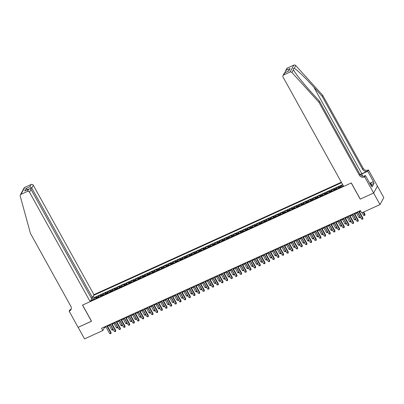 <?xml version="1.0" encoding="UTF-8"?>
<svg xmlns="http://www.w3.org/2000/svg" width="404" height="404" viewBox="0 0 404 404"><rect width="100%" height="100%" fill="white"/><g stroke="black" fill="none" stroke-linecap="round" stroke-linejoin="round"><path stroke-width="0.61" d="M341.345 182.234L93.95 294.673L33.3 185.254L31.764 188.067L30.159 188.794M377.412 186.093L383.8 197.617L380.012 204.586L373.614 193.041L360.272 199.106L351.318 182.946L343.668 186.421L283.012 77.002A1.626 1.495 -151.5 0 1 283.643 74.977L290.011 72.084L293.799 65.12A1.626 1.495 28.5 0 1 295.743 65.554L322.72 95.329L363.156 168.276A3.793 3.485 -151.5 0 0 368.211 170.023L368.468 169.907L377.427 186.067L373.634 193.031L360.201 199.137L351.248 182.977L82.583 305.086L91.541 321.241L78.129 327.336L84.527 338.88L102.833 330.558L104.373 327.735L106.005 326.993M342.875 184.992L340.91 185.885L341.456 186.875M338.618 188.163A2.166 0.707 65.6 0 1 338.668 187.421L339.042 186.734L336.244 188.006L336.79 188.996M333.951 190.284A2.166 0.707 65.6 0 1 334.002 189.542L334.376 188.855L331.578 190.127L332.128 191.112M329.285 192.405A2.166 0.707 65.6 0 1 329.341 191.663L329.714 190.976L326.917 192.248L327.462 193.233M324.624 194.526A2.166 0.707 65.6 0 1 324.675 193.784L325.048 193.097L322.251 194.364L322.796 195.354M319.958 196.642A2.166 0.707 65.6 0 1 320.013 195.9L320.387 195.213L317.584 196.485L318.135 197.475M315.292 198.763A2.166 0.707 65.6 0 1 315.347 198.021L315.721 197.334L312.923 198.606L313.469 199.591M310.631 200.884A2.166 0.707 65.6 0 1 310.681 200.142L311.055 199.455L308.257 200.727L308.802 201.712M305.964 203.005A2.166 0.707 65.6 0 1 306.02 202.263L306.394 201.576L303.596 202.848L304.141 203.833M301.303 205.126A2.166 0.707 65.6 0 1 301.354 204.384L301.727 203.697L298.93 204.964L299.475 205.954M296.637 207.242A2.166 0.707 65.6 0 1 296.688 206.5L297.061 205.813L294.264 207.085L294.814 208.075M291.971 209.363A2.166 0.707 65.6 0 1 292.026 208.621L292.4 207.934L289.602 209.206L290.148 210.191M287.31 211.484A2.166 0.707 65.6 0 1 287.36 210.742L287.734 210.055L284.936 211.327L285.482 212.312M282.643 213.605A2.166 0.707 65.6 0 1 282.699 212.863L283.073 212.176L280.27 213.448L280.82 214.433M277.977 215.726A2.166 0.707 65.6 0 1 278.033 214.978L278.406 214.292L275.609 215.564L276.154 216.554M273.316 217.842A2.166 0.707 65.6 0 1 273.367 217.099L273.74 216.413L270.943 217.685L271.493 218.675M268.65 219.963A2.166 0.707 65.6 0 1 268.705 219.221L269.079 218.534L266.281 219.806L266.827 220.791M263.989 222.084A2.166 0.707 65.6 0 1 264.039 221.341L264.413 220.655L261.615 221.927L262.161 222.912M259.323 224.205A2.166 0.707 65.6 0 1 259.373 223.463L259.747 222.776L256.949 224.043L257.5 225.033M254.656 226.321A2.166 0.707 65.6 0 1 254.712 225.578L255.086 224.892L252.288 226.164L252.833 227.154M249.995 228.442A2.166 0.707 65.6 0 1 250.046 227.699L250.419 227.013L247.622 228.285L248.167 229.27M245.329 230.563A2.166 0.707 65.6 0 1 245.385 229.82L245.758 229.134L242.956 230.406L243.506 231.391M240.663 232.684A2.166 0.707 65.6 0 1 240.718 231.941L241.092 231.255L238.294 232.527L238.84 233.512M236.002 234.805A2.166 0.707 65.6 0 1 236.052 234.062L236.426 233.371L233.628 234.643L234.179 235.633M231.335 236.921A2.166 0.707 65.6 0 1 231.391 236.178L231.765 235.492L228.967 236.764L229.512 237.754M226.674 239.042A2.166 0.707 65.6 0 1 226.725 238.299L227.099 237.613L224.301 238.885L224.846 239.87M222.008 241.163A2.166 0.707 65.6 0 1 222.059 240.42L222.432 239.734L219.635 241.006L220.185 241.991M217.342 243.284A2.166 0.707 65.6 0 1 217.397 242.541L217.771 241.855L214.973 243.122L215.519 244.112M212.681 245.4A2.166 0.707 65.6 0 1 212.731 244.657L213.105 243.971L210.307 245.243L210.853 246.233M208.015 247.521A2.166 0.707 65.6 0 1 208.07 246.778L208.444 246.092L205.641 247.364L206.192 248.349M203.348 249.642A2.166 0.707 65.6 0 1 203.404 248.899L203.778 248.213L200.98 249.485L201.525 250.47M198.687 251.763A2.166 0.707 65.6 0 1 198.738 251.02L199.111 250.334L196.314 251.606L196.864 252.591M194.021 253.884A2.166 0.707 65.6 0 1 194.077 253.141L194.45 252.455L191.653 253.722L192.198 254.712M189.36 256A2.166 0.707 65.6 0 1 189.41 255.257L189.784 254.571L186.986 255.843L187.532 256.833M184.694 258.121A2.166 0.707 65.6 0 1 184.744 257.378L185.118 256.692L182.32 257.964L182.871 258.949M180.027 260.242A2.166 0.707 65.6 0 1 180.083 259.499L180.457 258.812L177.659 260.085L178.204 261.07M175.366 262.363A2.166 0.707 65.6 0 1 175.417 261.62L175.791 260.934L172.993 262.206L173.538 263.191M170.7 264.484A2.166 0.707 65.6 0 1 170.756 263.736L171.129 263.049L168.327 264.322L168.877 265.312M166.034 266.6A2.166 0.707 65.6 0 1 166.089 265.857L166.463 265.17L163.665 266.443L164.211 267.433M161.373 268.721A2.166 0.707 65.6 0 1 161.423 267.978L161.797 267.291L158.999 268.564L159.55 269.549M156.707 270.842A2.166 0.707 65.6 0 1 156.762 270.099L157.136 269.412L154.338 270.685L154.883 271.67M152.045 272.963A2.166 0.707 65.6 0 1 152.096 272.22L152.47 271.533L149.672 272.801L150.217 273.791M147.379 275.079A2.166 0.707 65.6 0 1 147.43 274.336L147.808 273.649L145.006 274.922L145.556 275.912M142.713 277.2A2.166 0.707 65.6 0 1 142.769 276.457L143.142 275.77L140.345 277.043L140.89 278.028M138.052 279.321A2.166 0.707 65.6 0 1 138.102 278.578L138.476 277.891L135.678 279.164L136.224 280.149M133.386 281.442A2.166 0.707 65.6 0 1 133.441 280.699L133.815 280.012L131.012 281.285L131.563 282.27M128.719 283.563A2.166 0.707 65.6 0 1 128.775 282.82L129.149 282.128L126.351 283.401L126.896 284.391M124.058 285.679A2.166 0.707 65.6 0 1 124.109 284.936L124.483 284.249L121.685 285.522L122.235 286.512M119.392 287.799A2.166 0.707 65.6 0 1 119.448 287.057L119.821 286.37L117.024 287.643L117.569 288.628M114.731 289.921A2.166 0.707 65.6 0 1 114.781 289.178L115.155 288.491L112.357 289.764L112.903 290.749M110.065 292.041A2.166 0.707 65.6 0 1 110.115 291.299L110.494 290.612L107.691 291.88L108.242 292.87M105.399 294.157A2.166 0.707 65.6 0 1 105.454 293.415L105.828 292.728L103.03 294.001L103.575 294.991M100.737 296.278A2.166 0.707 65.6 0 1 100.788 295.536L101.162 294.849L98.364 296.122L98.909 297.107M380.012 204.586L361.701 212.903L360.424 210.595L101.555 328.25L102.833 330.558M90.562 300.904L343.42 185.981M341.592 182.674L93.551 295.405M343.279 186.047A2.166 0.707 -114.4 0 1 343.254 185.678M342.663 184.613L94.041 297.612L93.698 298.243L94.248 299.228M96.071 298.399A2.166 0.707 65.6 0 1 96.127 297.657L96.5 296.97L93.698 298.243M97.94 297.551A2.166 0.707 -114.4 0 1 97.99 296.809L98.364 296.122M102.601 295.43A2.166 0.707 -114.4 0 1 102.656 294.688L103.03 294.001M107.267 293.314A2.166 0.707 -114.4 0 1 107.318 292.572L107.691 291.88M111.928 291.193A2.166 0.707 -114.4 0 1 111.984 290.451L112.357 289.764M116.594 289.072A2.166 0.707 -114.4 0 1 116.65 288.33L117.024 287.643M121.261 286.951A2.166 0.707 -114.4 0 1 121.311 286.209L121.685 285.522M125.922 284.83A2.166 0.707 -114.4 0 1 125.977 284.088L126.351 283.401M130.588 282.714A2.166 0.707 -114.4 0 1 130.638 281.972L131.012 281.285M135.254 280.593A2.166 0.707 -114.4 0 1 135.305 279.851L135.678 279.164M139.915 278.472A2.166 0.707 -114.4 0 1 139.971 277.73L140.345 277.043M144.582 276.351A2.166 0.707 -114.4 0 1 144.632 275.609L145.006 274.922M149.243 274.235A2.166 0.707 -114.4 0 1 149.298 273.488L149.672 272.801M153.909 272.114A2.166 0.707 -114.4 0 1 153.964 271.372L154.338 270.685M158.575 269.993A2.166 0.707 -114.4 0 1 158.626 269.251L158.999 268.564M163.236 267.872A2.166 0.707 -114.4 0 1 163.292 267.13L163.665 266.443M167.902 265.751A2.166 0.707 -114.4 0 1 167.953 265.009L168.327 264.322M172.569 263.635A2.166 0.707 -114.4 0 1 172.619 262.893L172.993 262.206M177.23 261.514A2.166 0.707 -114.4 0 1 177.285 260.772L177.659 260.085M181.896 259.393A2.166 0.707 -114.4 0 1 181.946 258.651L182.32 257.964M186.557 257.272A2.166 0.707 -114.4 0 1 186.613 256.53L186.986 255.843M191.223 255.151A2.166 0.707 -114.4 0 1 191.279 254.409L191.653 253.722M195.889 253.035A2.166 0.707 -114.4 0 1 195.94 252.293L196.314 251.606M200.551 250.914A2.166 0.707 -114.4 0 1 200.606 250.172L200.98 249.485M205.217 248.793A2.166 0.707 -114.4 0 1 205.267 248.051L205.641 247.364M209.883 246.672A2.166 0.707 -114.4 0 1 209.934 245.93L210.307 245.243M214.544 244.556A2.166 0.707 -114.4 0 1 214.6 243.814L214.973 243.122M219.21 242.435A2.166 0.707 -114.4 0 1 219.261 241.693L219.635 241.006M223.872 240.314A2.166 0.707 -114.4 0 1 223.927 239.572L224.301 238.885M228.538 238.193A2.166 0.707 -114.4 0 1 228.593 237.451L228.967 236.764M233.204 236.072A2.166 0.707 -114.4 0 1 233.254 235.33L233.628 234.643M237.865 233.956A2.166 0.707 -114.4 0 1 237.921 233.214L238.294 232.527M242.531 231.835A2.166 0.707 -114.4 0 1 242.582 231.093L242.956 230.406M247.197 229.714A2.166 0.707 -114.4 0 1 247.248 228.972L247.622 228.285M251.859 227.593A2.166 0.707 -114.4 0 1 251.914 226.851L252.288 226.164M256.525 225.477A2.166 0.707 -114.4 0 1 256.575 224.73L256.949 224.043M261.186 223.356A2.166 0.707 -114.4 0 1 261.242 222.614L261.615 221.927M265.852 221.235A2.166 0.707 -114.4 0 1 265.908 220.493L266.281 219.806M270.518 219.114A2.166 0.707 -114.4 0 1 270.569 218.372L270.943 217.685M275.18 216.993A2.166 0.707 -114.4 0 1 275.235 216.251L275.609 215.564M279.846 214.877A2.166 0.707 -114.4 0 1 279.896 214.135L280.27 213.448M284.507 212.757A2.166 0.707 -114.4 0 1 284.562 212.014L284.936 211.327M289.173 210.636A2.166 0.707 -114.4 0 1 289.229 209.893L289.602 209.206M293.839 208.514A2.166 0.707 -114.4 0 1 293.89 207.772L294.264 207.085M298.5 206.393A2.166 0.707 -114.4 0 1 298.556 205.651L298.93 204.964M303.167 204.278A2.166 0.707 -114.4 0 1 303.222 203.535L303.596 202.848M307.833 202.157A2.166 0.707 -114.4 0 1 307.883 201.414L308.257 200.727M312.494 200.036A2.166 0.707 -114.4 0 1 312.55 199.293L312.923 198.606M317.16 197.915A2.166 0.707 -114.4 0 1 317.211 197.172L317.584 196.485M321.821 195.799A2.166 0.707 -114.4 0 1 321.877 195.056L322.251 194.364M326.488 193.678A2.166 0.707 -114.4 0 1 326.543 192.935L326.917 192.248M331.154 191.557A2.166 0.707 -114.4 0 1 331.204 190.814L331.578 190.127M335.815 189.436A2.166 0.707 -114.4 0 1 335.87 188.693L336.244 188.006M340.481 187.315A2.166 0.707 -114.4 0 1 340.537 186.572L340.91 185.885M107.585 326.275L110.671 324.872M112.251 324.154L115.337 322.751M116.913 322.033L119.998 320.635M121.579 319.912L124.664 318.514M126.245 317.796L129.325 316.393M130.906 315.675L133.992 314.272M135.572 313.555L138.658 312.151M140.233 311.434L143.319 310.035M144.9 309.312L147.985 307.914M149.566 307.197L152.651 305.793M154.227 305.076L157.313 303.672M158.893 302.955L161.979 301.551M163.554 300.834L166.64 299.435M168.221 298.718L171.306 297.314M172.887 296.597L175.972 295.193M177.548 294.476L180.633 293.072M182.214 292.355L185.3 290.956M186.88 290.234L189.966 288.835M191.541 288.118L194.627 286.714M196.208 285.997L199.293 284.593M200.869 283.876L203.954 282.472M205.535 281.755L208.621 280.356M210.201 279.639L213.287 278.235M214.862 277.518L217.948 276.114M219.529 275.397L222.614 273.993M224.195 273.276L227.28 271.877M228.856 271.155L231.941 269.756M233.522 269.039L236.608 267.635M238.183 266.918L241.269 265.514M242.849 264.797L245.935 263.393M247.516 262.676L250.601 261.277M252.177 260.56L255.262 259.156M256.843 258.439L259.929 257.035M261.509 256.318L264.595 254.914M266.17 254.197L269.256 252.793M270.837 252.076L273.922 250.677M275.498 249.96L278.583 248.556M280.164 247.839L283.249 246.435M284.83 245.718L287.916 244.314M289.491 243.597L292.577 242.198M294.157 241.476L297.243 240.077M298.824 239.36L301.909 237.956M303.485 237.239L306.57 235.835M308.151 235.118L311.237 233.714M312.812 232.997L315.898 231.598M317.478 230.881L320.564 229.477M322.145 228.76L325.23 227.356M326.806 226.639L329.891 225.235M331.472 224.518L334.557 223.119M336.138 222.397L339.224 220.998M340.799 220.281L343.885 218.877M345.465 218.16L348.551 216.756M350.127 216.039L353.212 214.635M354.793 213.918L357.878 212.519M359.459 211.802L360.762 211.206M92.986 299.803L91.289 300.303M104.035 327.124L104.373 327.735M94.041 297.612L93.188 296.071M92.375 297.511L92.864 299.591M91.511 300.475L91.006 300.086M358.707 211.378L362.706 218.589L361.54 219.119L357.54 211.908M359.121 211.191L362.959 218.12L362.762 219.205L361.54 219.119M362.959 218.12L362.762 219.205M362.12 212.716L363.585 215.352L364.751 214.822L365.009 214.352L363.701 211.994M365.009 214.352L364.812 215.443L363.287 212.186M364.812 215.443L363.585 215.352M369.705 183.234L370.998 183.749L372.023 185.593L371.559 185.981M370.998 183.749L370.306 184.325M322.72 95.329L322.16 96.359L362.595 169.306A3.793 3.485 -151.5 0 0 367.65 171.054L361.822 173.705A7.055 1.591 -29 0 0 360.131 174.538M322.16 96.359L313.888 87.229C306.01 78.457 296.733 69.518 294.243 68.311C293.203 68.2 292.94 68.685 293.45 69.766L293.642 70.119M319.493 101.263L318.933 102.293L291.956 72.523L293.45 69.766C294.895 72.897 303.288 83.456 311.221 92.132L319.493 101.263L359.929 174.21A3.793 3.485 -151.5 0 0 364.984 175.957L364.423 176.987L364.681 176.871L373.634 193.031M318.933 102.293L359.368 175.24A3.793 3.485 -151.5 0 0 364.423 176.987M287.436 68.013L285.375 71.195L286.774 68.624A1.626 1.495 28.5 0 1 287.436 68.013L293.799 65.12M369.801 183.275L373.458 181.613L370.069 183.381M371.054 185.668L371.316 185.547L372.084 186.931L374.064 183.3L373.296 181.916M371.316 185.547L371.155 185.85L365.423 175.508L364.681 176.871M368.468 169.907L367.726 171.271L361.641 174.038A6.095 1.374 -29 0 0 360.262 174.715M373.458 181.613L367.726 171.271M363.736 176.27L365.423 175.508M291.956 72.523A1.626 1.495 -151.5 0 0 290.011 72.084M374.064 183.3L371.417 184.502M285.375 71.195L285.153 72.548M286.209 70.266L290.082 68.503L288.34 71.099M290.082 68.503L288.739 70.973L284.386 73.018L282.987 75.588M288.739 70.973L284.628 72.786M91.248 298.021L92.42 297.485L31.764 188.067L29.906 186.754L31.128 184.502L24.765 187.395L20.973 194.359A1.626 1.495 -151.5 0 0 20.2 196.031L30.441 233.411L70.877 306.358A3.793 3.485 28.5 0 1 70.947 309.651A3.793 3.485 28.5 0 1 69.407 311.07L69.15 311.186L78.108 327.346L91.511 321.195M92.42 297.485L93.95 294.673M91.471 321.276L82.512 305.116L90.163 301.636L29.507 192.218A1.626 1.495 -151.5 0 0 27.341 191.466L20.973 194.359M69.15 311.186L69.892 309.823L70.988 309.328M90.163 301.636L91.693 298.824L31.037 189.405L29.507 192.218M20.316 194.97L24.104 188.006A1.626 1.495 28.5 0 1 24.765 187.395M31.128 184.502A1.626 1.495 28.5 0 1 33.3 185.254M71.18 309.111A3.793 3.485 28.5 0 1 69.968 310.04L69.407 311.07M27.341 191.466L28.992 188.971L24.694 190.976L26.038 188.511L27.896 189.824M24.694 190.976L28.563 189.218C29.644 188.582 30.467 188.643 31.037 189.405M354.04 213.499L358.04 220.71L356.873 221.241L352.874 214.029M354.454 213.307L358.298 220.241L358.101 221.326L356.873 221.241M358.298 220.241L358.101 221.326M349.379 215.615L353.374 222.831L352.207 223.362L348.213 216.145M349.788 215.428L353.631 222.357L353.434 223.447L352.207 223.362M353.631 222.357L353.434 223.447M344.713 217.736L348.713 224.947L347.546 225.477L343.546 218.266M345.127 217.549L348.965 224.478L348.773 225.568L347.546 225.477M348.965 224.478L348.773 225.568M340.047 219.857L344.046 227.068L342.88 227.598L338.885 220.387M340.461 219.67L344.304 226.599L344.107 227.689L342.88 227.598M344.304 226.599L344.107 227.689M356.515 213.135L358.924 217.473L360.09 216.943L357.681 212.605M360.302 216.887L360.146 217.564L359.681 217.776L358.924 217.473M360.146 217.564L360.211 216.721M351.854 215.256L354.257 219.594L355.424 219.064L353.02 214.726M355.636 219.008L355.485 219.68L355.015 219.892L354.257 219.594M355.485 219.68L355.545 218.842M347.188 217.377L349.591 221.715L350.758 221.185L348.354 216.847M350.97 221.129L350.818 221.801L350.354 222.013L349.591 221.715M350.818 221.801L350.879 220.963M342.526 219.493L344.93 223.836L346.097 223.306L343.693 218.968M346.309 223.245L346.157 223.922L345.688 224.134L344.93 223.836M346.157 223.922L346.218 223.084M335.386 221.978L339.385 229.189L338.219 229.719L334.219 222.508M335.8 221.791L339.638 228.72L339.441 229.805L338.219 229.719M339.638 228.72L339.441 229.805M337.86 221.614L340.264 225.952L341.43 225.422L339.027 221.084M341.643 225.366L341.491 226.043L341.026 226.255L340.264 225.952M341.491 226.043L341.552 225.2M330.719 224.094L334.719 231.31L333.553 231.84L329.553 224.624M331.134 223.907L334.977 230.841L334.78 231.926L333.553 231.84M334.977 230.841L334.78 231.926M333.194 223.735L335.603 228.073L336.764 227.543L334.361 223.205M336.981 227.487L336.825 228.164L336.36 228.376L335.603 228.073M336.825 228.164L336.886 227.321M326.058 226.215L330.053 233.431L328.886 233.956L324.892 226.745M326.467 226.028L330.31 232.957L330.113 234.047L328.886 233.956M330.31 232.957L330.113 234.047M328.533 225.856L330.937 230.194L332.103 229.664L329.699 225.326M332.315 229.608L332.164 230.28L331.694 230.492L330.937 230.194M332.164 230.28L332.224 229.442M321.392 228.336L325.392 235.547L324.225 236.077L320.226 228.866M321.806 228.149L325.644 235.078L325.447 236.168L324.225 236.077M325.644 235.078L325.447 236.168M323.867 227.977L326.27 232.315L327.437 231.785L325.033 227.447M327.649 231.724L327.498 232.401L327.033 232.613L326.27 232.315M327.498 232.401L327.558 231.563M316.726 230.457L320.726 237.668L319.559 238.198L315.559 230.987M317.14 230.27L320.983 237.198L320.786 238.284L319.559 238.198M320.983 237.198L320.786 238.284M319.2 230.093L321.609 234.431L322.776 233.906L320.367 229.563M322.988 233.845L322.831 234.522L322.367 234.734L321.609 234.431M322.831 234.522L322.897 233.679M312.065 232.578L316.059 239.789L314.893 240.319L310.898 233.108M312.474 232.386L316.317 239.319L316.12 240.405L314.893 240.319M316.317 239.319L316.12 240.405M314.539 232.214L316.943 236.552L318.11 236.022L315.706 231.684M318.322 235.966L318.17 236.643L317.701 236.855L316.943 236.552M318.17 236.643L318.231 235.8M307.399 234.694L311.398 241.91L310.232 242.44L306.232 235.224M307.813 234.507L311.651 241.435L311.459 242.526L310.232 242.44M311.651 241.435L311.459 242.526M309.873 234.335L312.277 238.673L313.443 238.143L311.04 233.805M313.656 238.087L313.504 238.759L313.039 238.971L312.277 238.673M313.504 238.759L313.565 237.921M302.732 236.815L306.732 244.026L305.565 244.556L301.571 237.345M303.146 236.628L306.989 243.556L306.793 244.647L305.565 244.556M306.989 243.556L306.793 244.647M305.212 236.456L307.616 240.794L308.782 240.264L306.378 235.926M308.994 240.208L308.843 240.88L308.373 241.092L307.616 240.794M308.843 240.88L308.903 240.042M298.071 238.936L302.071 246.147L300.904 246.677L296.905 239.466M298.485 238.749L302.323 245.677L302.126 246.768L300.904 246.677M302.323 245.677L302.126 246.768M300.546 238.577L302.95 242.915L304.116 242.385L301.712 238.047M304.328 242.324L304.177 243.001L303.712 243.213L302.95 242.915M304.177 243.001L304.237 242.163M293.405 241.057L297.405 248.268L296.238 248.798L292.238 241.587M293.819 240.87L297.662 247.798L297.465 248.884L296.238 248.798M297.662 247.798L297.465 248.884M295.88 240.693L298.288 245.031L299.45 244.501L297.046 240.163M299.667 244.445L299.51 245.122L299.046 245.334L298.288 245.031M299.51 245.122L299.571 244.279M288.744 243.178L292.738 250.389L291.572 250.919L287.577 243.703M289.153 242.986L292.996 249.919L292.799 251.005L291.572 250.919M292.996 249.919L292.799 251.005M291.218 242.814L293.622 247.152L294.789 246.622L292.385 242.284M295.001 246.566L294.849 247.243L294.38 247.455L293.622 247.152M294.849 247.243L294.91 246.4M284.078 245.294L288.077 252.51L286.911 253.04L282.911 245.824M284.492 245.107L288.33 252.035L288.133 253.126L286.911 253.04M288.33 252.035L288.133 253.126M286.552 244.935L288.956 249.273L290.123 248.743L287.719 244.405M290.335 248.687L290.183 249.359L289.719 249.571L288.956 249.273M290.183 249.359L290.244 248.521M279.411 247.415L283.411 254.626L282.245 255.156L278.245 247.945M279.826 247.228L283.669 254.156L283.472 255.247L282.245 255.156M283.669 254.156L283.472 255.247M281.886 247.056L284.295 251.394L285.461 250.864L283.053 246.526M285.673 250.808L285.517 251.48L285.052 251.692L284.295 251.394M285.517 251.48L285.583 250.642M274.75 249.536L278.745 256.747L277.578 257.277L273.584 250.066M275.159 249.349L279.002 256.277L278.805 257.368L277.578 257.277M279.002 256.277L278.805 257.368M277.225 249.172L279.629 253.515L280.795 252.985L278.391 248.642M281.007 252.924L280.856 253.601L280.386 253.813L279.629 253.515M280.856 253.601L280.916 252.763M270.084 251.657L274.084 258.868L272.917 259.398L268.918 252.187M270.498 251.465L274.336 258.398L274.144 259.484L272.917 259.398M274.336 258.398L274.144 259.484M272.559 251.293L274.962 255.631L276.129 255.101L273.725 250.763M276.341 255.045L276.19 255.722L275.725 255.934L274.962 255.631M276.19 255.722L276.25 254.879M265.418 253.773L269.418 260.989L268.251 261.519L264.256 254.303M265.832 253.586L269.675 260.514L269.478 261.605L268.251 261.519M269.675 260.514L269.478 261.605M267.897 253.414L270.301 257.752L271.468 257.222L269.064 252.884M271.68 257.166L271.528 257.843L271.059 258.05L270.301 257.752M271.528 257.843L271.589 257M260.757 255.894L264.756 263.105L263.59 263.635L259.59 256.424M261.171 255.707L265.009 262.635L264.812 263.726L263.59 263.635M265.009 262.635L264.812 263.726M263.231 255.535L265.635 259.873L266.802 259.343L264.398 255.005M267.014 259.287L266.862 259.959L266.398 260.171L265.635 259.873M266.862 259.959L266.923 259.121M256.091 258.015L260.09 265.226L258.924 265.756L254.924 258.545M256.505 257.828L260.348 264.756L260.151 265.847L258.924 265.756M260.348 264.756L260.151 265.847M258.565 257.656L260.974 261.994L262.135 261.464L259.732 257.126M262.353 261.403L262.196 262.08L261.731 262.292L260.974 261.994M262.196 262.08L262.257 261.242M251.429 260.136L255.424 267.347L254.257 267.877L250.263 260.666M251.838 259.949L255.681 266.877L255.485 267.963L254.257 267.877M255.681 266.877L255.485 267.963M253.904 259.772L256.308 264.11L257.474 263.58L255.07 259.242M257.686 263.524L257.535 264.201L257.065 264.413L256.308 264.11M257.535 264.201L257.595 263.358M246.763 262.257L250.763 269.468L249.596 269.998L245.597 262.782M247.177 262.065L251.015 268.998L250.818 270.084L249.596 269.998M251.015 268.998L250.818 270.084M249.238 261.893L251.642 266.231L252.808 265.701L250.404 261.363M253.02 265.645L252.869 266.322L252.404 266.534L251.642 266.231M252.869 266.322L252.929 265.479M242.097 264.373L246.097 271.589L244.93 272.119L240.93 264.903M242.511 264.186L246.354 271.114L246.157 272.205L244.93 272.119M246.354 271.114L246.157 272.205M244.572 264.014L246.98 268.352L248.147 267.822L245.738 263.484M248.359 267.766L248.202 268.438L247.738 268.65L246.98 268.352M248.202 268.438L248.268 267.599M237.436 266.494L241.43 273.705L240.269 274.235L236.269 267.024M237.845 266.307L241.688 273.235L241.491 274.326L240.269 274.235M241.688 273.235L241.491 274.326M239.91 266.135L242.314 270.473L243.481 269.943L241.077 265.605M243.693 269.887L243.541 270.559L243.072 270.771L242.314 270.473M243.541 270.559L243.602 269.721M232.77 268.615L236.769 275.826L235.603 276.356L231.603 269.145M233.184 268.428L237.022 275.356L236.83 276.447L235.603 276.356M237.022 275.356L236.83 276.447M235.244 268.251L237.648 272.594L238.814 272.064L236.411 267.726M239.032 272.003L238.875 272.68L238.411 272.892L237.648 272.594M238.875 272.68L238.936 271.841M228.103 270.736L232.103 277.947L230.936 278.477L226.942 271.266M228.518 270.549L232.361 277.477L232.164 278.563L230.936 278.477M232.361 277.477L232.164 278.563M230.583 270.372L232.987 274.71L234.153 274.18L231.75 269.842M234.365 274.124L234.214 274.801L233.744 275.013L232.987 274.71M234.214 274.801L234.275 273.957M223.442 272.851L227.442 280.068L226.275 280.598L222.276 273.382M223.856 272.665L227.694 279.598L227.497 280.684L226.275 280.598M227.694 279.598L227.497 280.684M225.917 272.493L228.321 276.831L229.487 276.301L227.083 271.963M229.699 276.245L229.548 276.922L229.083 277.134L228.321 276.831M229.548 276.922L229.608 276.078M218.776 274.973L222.776 282.189L221.609 282.714L217.61 275.503M219.19 274.786L223.033 281.714L222.836 282.805L221.609 282.714M223.033 281.714L222.836 282.805M221.251 274.614L223.659 278.952L224.821 278.422L222.417 274.084M225.038 278.366L224.882 279.038L224.417 279.25L223.659 278.952M224.882 279.038L224.942 278.199M214.115 277.094L218.109 284.305L216.943 284.835L212.948 277.624M214.524 276.907L218.367 283.835L218.17 284.926L216.943 284.835M218.367 283.835L218.17 284.926M216.589 276.735L218.993 281.073L220.16 280.543L217.756 276.205M220.372 280.482L220.22 281.159L219.751 281.371L218.993 281.073M220.22 281.159L220.281 280.32M209.449 279.214L213.448 286.426L212.282 286.956L208.282 279.745M209.863 279.028L213.701 285.956L213.504 287.042L212.282 286.956M213.701 285.956L213.504 287.042M211.923 278.851L214.327 283.189L215.494 282.664L213.09 278.321M215.706 282.603L215.554 283.28L215.09 283.492L214.327 283.189M215.554 283.28L215.615 282.436M204.783 281.336L208.782 288.547L207.616 289.077L203.616 281.866M205.197 281.144L209.04 288.077L208.843 289.163L207.616 289.077M209.04 288.077L208.843 289.163M207.262 280.972L209.666 285.31L210.832 284.78L208.424 280.442M211.045 284.724L210.888 285.401L210.423 285.613L209.666 285.31M210.888 285.401L210.954 284.557M200.121 283.451L204.116 290.668L202.954 291.198L198.955 283.982M200.53 283.265L204.374 290.193L204.177 291.284L202.954 291.198M204.374 290.193L204.177 291.284M202.596 283.093L205 287.431L206.166 286.901L203.762 282.563M206.378 286.845L206.227 287.517L205.757 287.729L205 287.431M206.227 287.517L206.287 286.678M195.455 285.572L199.455 292.784L198.288 293.314L194.289 286.103M195.869 285.386L199.707 292.314L199.515 293.405L198.288 293.314M199.707 292.314L199.515 293.405M197.93 285.214L200.333 289.552L201.5 289.022L199.096 284.684M201.717 288.966L201.561 289.638L201.096 289.85L200.333 289.552M201.561 289.638L201.621 288.799M190.789 287.693L194.789 294.905L193.622 295.435L189.627 288.224M191.203 287.507L195.046 294.435L194.849 295.526L193.622 295.435M195.046 294.435L194.849 295.526M193.269 287.335L195.672 291.673L196.839 291.143L194.435 286.805M197.051 291.082L196.899 291.759L196.43 291.971L195.672 291.673M196.899 291.759L196.96 290.92M186.128 289.814L190.127 297.026L188.961 297.556L184.961 290.345M186.542 289.628L190.38 296.556L190.183 297.642L188.961 297.556M190.38 296.556L190.183 297.642M188.602 289.451L191.006 293.789L192.173 293.259L189.769 288.921M192.385 293.203L192.233 293.88L191.769 294.092L191.006 293.789M192.233 293.88L192.294 293.036M181.462 291.93L185.461 299.147L184.295 299.677L180.295 292.461M181.876 291.744L185.719 298.677L185.522 299.763L184.295 299.677M185.719 298.677L185.522 299.763M183.936 291.572L186.345 295.91L187.507 295.38L185.103 291.042M187.724 295.324L187.567 296.001L187.102 296.213L186.345 295.91M187.567 296.001L187.628 295.157M176.8 294.051L180.795 301.268L179.629 301.798L175.634 294.582M177.21 293.865L181.053 300.793L180.856 301.884L179.629 301.798M181.053 300.793L180.856 301.884M179.275 293.693L181.679 298.031L182.845 297.501L180.442 293.163M183.057 297.445L182.906 298.117L182.436 298.329L181.679 298.031M182.906 298.117L182.967 297.278M172.134 296.172L176.134 303.384L174.967 303.914L170.968 296.703M172.548 295.986L176.386 302.914L176.189 304.005L174.967 303.914M176.386 302.914L176.189 304.005M174.609 295.814L177.013 300.152L178.179 299.622L175.775 295.284M178.391 299.566L178.24 300.238L177.775 300.45L177.013 300.152M178.24 300.238L178.3 299.399M167.468 298.293L171.468 305.505L170.301 306.035L166.302 298.824M167.882 298.107L171.725 305.035L171.528 306.121L170.301 306.035M171.725 305.035L171.528 306.121M169.948 297.93L172.351 302.273L173.518 301.743L171.109 297.4M173.73 301.682L173.574 302.359L173.109 302.571L172.351 302.273M173.574 302.359L173.639 301.515M162.807 300.414L166.802 307.626L165.64 308.156L161.64 300.945M163.216 300.223L167.059 307.156L166.862 308.242L165.64 308.156M167.059 307.156L166.862 308.242M165.281 300.051L167.685 304.389L168.852 303.859L166.448 299.521M169.064 303.803L168.912 304.48L168.443 304.692L167.685 304.389M168.912 304.48L168.973 303.636M158.141 302.53L162.14 309.747L160.974 310.277L156.974 303.061M158.555 302.344L162.398 309.272L162.201 310.363L160.974 310.277M162.398 309.272L162.201 310.363M160.615 302.172L163.019 306.51L164.186 305.979L161.782 301.642M164.403 305.924L164.246 306.601L163.782 306.808L163.019 306.51M164.246 306.601L164.307 305.757M153.475 304.651L157.474 311.863L156.308 312.393L152.313 305.182M153.889 304.464L157.732 311.393L157.535 312.484L156.308 312.393M157.732 311.393L157.535 312.484M155.954 304.293L158.358 308.631L159.524 308.101L157.121 303.763M159.737 308.045L159.585 308.717L159.115 308.929L158.358 308.631M159.585 308.717L159.646 307.878M148.813 306.772L152.813 313.984L151.646 314.514L147.647 307.303M149.227 306.586L153.066 313.514L152.869 314.605L151.646 314.514M153.066 313.514L152.869 314.605M151.288 306.414L153.692 310.752L154.858 310.221L152.454 305.884M155.07 310.161L154.919 310.838L154.454 311.05L153.692 310.752M154.919 310.838L154.979 309.999M144.147 308.893L148.147 316.105L146.98 316.635L142.981 309.424M144.561 308.707L148.404 315.635L148.207 316.721L146.98 316.635M148.404 315.635L148.207 316.721M146.622 308.53L149.031 312.868L150.192 312.337L147.788 308M150.409 312.282L150.253 312.959L149.788 313.171L149.031 312.868M150.253 312.959L150.313 312.115M139.486 311.014L143.481 318.226L142.314 318.756L138.319 311.54M139.895 310.822L143.738 317.756L143.541 318.842L142.314 318.756M143.738 317.756L143.541 318.842M141.961 310.651L144.364 314.989L145.531 314.458L143.127 310.12M145.743 314.403L145.591 315.08L145.122 315.292L144.364 314.989M145.591 315.08L145.652 314.236M134.82 313.13L138.819 320.347L137.653 320.877L133.653 313.661M135.234 312.943L139.072 319.872L138.88 320.963L137.653 320.877M139.072 319.872L138.88 320.963M137.294 312.772L139.698 317.11L140.865 316.579L138.461 312.241M141.077 316.524L140.925 317.196L140.461 317.408L139.698 317.11M140.925 317.196L140.986 316.357M130.154 315.251L134.153 322.463L132.987 322.993L128.987 315.782M130.568 315.064L134.411 321.993L134.214 323.084L132.987 322.993M134.411 321.993L134.214 323.084M132.633 314.893L135.037 319.231L136.204 318.7L133.795 314.363M136.416 318.645L136.259 319.317L135.794 319.529L135.037 319.231M136.259 319.317L136.325 318.478M125.493 317.372L129.487 324.584L128.326 325.114L124.326 317.903M125.902 317.185L129.745 324.114L129.548 325.205L128.326 325.114M129.745 324.114L129.548 325.205M127.967 317.009L130.371 321.352L131.537 320.821L129.134 316.484M131.749 320.761L131.598 321.438L131.128 321.65L130.371 321.352M131.598 321.438L131.659 320.599M120.826 319.493L124.826 326.705L123.659 327.235L119.66 320.024M121.24 319.306L125.083 326.235L124.887 327.321L123.659 327.235M125.083 326.235L124.887 327.321M123.301 319.13L125.705 323.468L126.871 322.937L124.467 318.599M127.088 322.882L126.932 323.559L126.467 323.771L125.705 323.468M126.932 323.559L126.992 322.715M116.16 321.609L120.16 328.826L118.993 329.356L114.999 322.139M116.574 321.422L120.417 328.356L120.22 329.442L118.993 329.356M120.417 328.356L120.22 329.442M118.64 321.251L121.043 325.589L122.21 325.058L119.806 320.72M122.422 325.003L122.271 325.68L121.801 325.892L121.043 325.589M122.271 325.68L122.331 324.836M111.499 323.73L115.499 330.947L114.332 331.472L110.332 324.261M111.913 323.543L115.751 330.472L115.554 331.563L114.332 331.472M115.751 330.472L115.554 331.563M113.973 323.372L116.377 327.71L117.544 327.179L115.14 322.841M117.756 327.124L117.604 327.796L117.14 328.008L116.377 327.71M117.604 327.796L117.665 326.957M106.833 325.851L110.832 333.063L109.666 333.593L105.666 326.381M107.247 325.664L111.09 332.593L110.893 333.684L109.666 333.593M111.09 332.593L110.893 333.684M109.307 325.493L111.716 329.831L112.883 329.3L110.474 324.962M113.095 329.24L112.938 329.916L112.474 330.129L111.716 329.831M112.938 329.916L112.999 329.078M96.127 297.657L97.99 296.809M100.788 295.536L102.656 294.688M105.454 293.415L107.318 292.572M110.115 291.299L111.984 290.451M114.781 289.178L116.65 288.33M119.448 287.057L121.311 286.209M124.109 284.936L125.977 284.088M128.775 282.82L130.638 281.972M133.441 280.699L135.305 279.851M138.102 278.578L139.971 277.73M142.769 276.457L144.632 275.609M147.43 274.336L149.298 273.488M152.096 272.22L153.964 271.372M156.762 270.099L158.626 269.251M161.423 267.978L163.292 267.13M166.089 265.857L167.953 265.009M170.756 263.736L172.619 262.893M175.417 261.62L177.285 260.772M180.083 259.499L181.946 258.651M184.744 257.378L186.613 256.53M189.41 255.257L191.279 254.409M194.077 253.141L195.94 252.293M198.738 251.02L200.606 250.172M203.404 248.899L205.267 248.051M208.07 246.778L209.934 245.93M212.731 244.657L214.6 243.814M217.397 242.541L219.261 241.693M222.059 240.42L223.927 239.572M226.725 238.299L228.593 237.451M231.391 236.178L233.254 235.33M236.052 234.062L237.921 233.214M240.718 231.941L242.582 231.093M245.385 229.82L247.248 228.972M250.046 227.699L251.914 226.851M254.712 225.578L256.575 224.73M259.373 223.463L261.242 222.614M264.039 221.341L265.908 220.493M268.705 219.221L270.569 218.372M273.367 217.099L275.235 216.251M278.033 214.978L279.896 214.135M282.699 212.863L284.562 212.014M287.36 210.742L289.229 209.893M292.026 208.621L293.89 207.772M296.688 206.5L298.556 205.651M301.354 204.384L303.222 203.535M306.02 202.263L307.883 201.414M310.681 200.142L312.55 199.293M315.347 198.021L317.211 197.172M320.013 195.9L321.877 195.056M324.675 193.784L326.543 192.935M329.341 191.663L331.204 190.814M334.002 189.542L335.87 188.693M338.668 187.421L340.537 186.572M313.888 87.229L361.822 173.705M359.929 174.21L359.368 175.24M362.595 169.306L363.156 168.276M284.87 72.73L283.643 74.977M295.743 65.554L294.243 68.311M367.65 171.054L368.211 170.023M362.858 176.235L361.641 174.038M26.038 188.511L29.906 186.754"/></g></svg>
